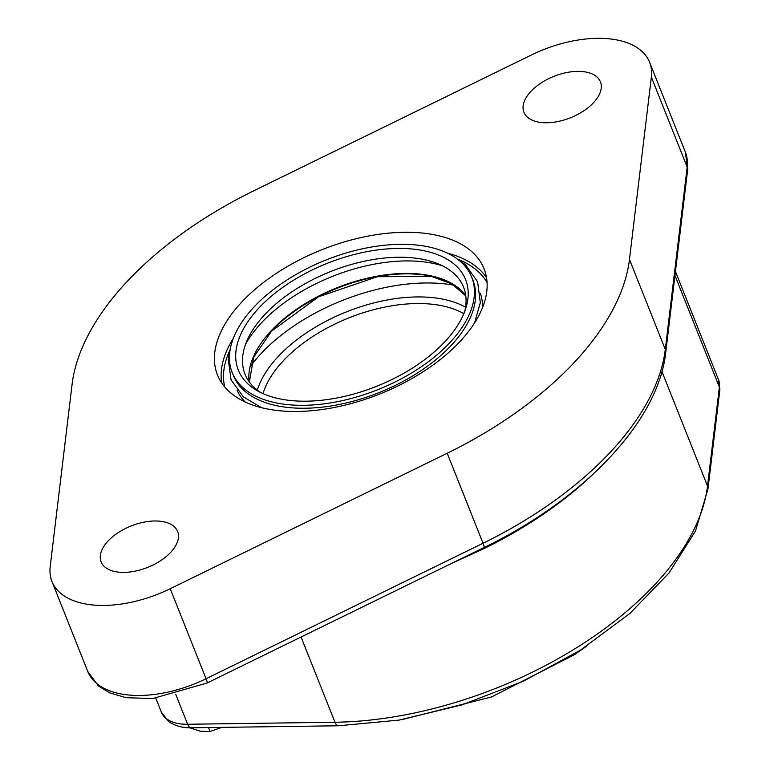 <?xml version="1.0" encoding="UTF-8"?>
<svg xmlns="http://www.w3.org/2000/svg" width="770" height="770" viewBox="0 0 770 770"><rect width="100%" height="100%" fill="white"/><g stroke="black" fill="none" stroke-linecap="round" stroke-linejoin="round"><path stroke-width="1.16" d="M454.059 285.247A144.654 78.367 158.3 0 1 454.069 285.247A144.654 78.367 158.3 0 0 250.568 366.231M465.552 307.211A122.314 66.258 -21.7 0 0 346.75 311.754A122.314 66.258 -21.7 0 0 257.305 390.082M263.003 393.605A117.608 63.708 158.3 0 1 283.476 360.591A117.608 63.708 158.3 0 1 463.838 313.679M452.356 563.024L483.502 548.875A282.253 152.903 -21.7 0 0 593.16 474.118M241.915 301.878A143.48 77.722 -21.7 0 0 217.467 374.932A143.48 77.722 -21.7 0 0 379.514 394.096A143.48 77.722 -21.7 0 0 484.089 268.826A143.48 77.722 -21.7 0 0 380.139 234.128A143.48 77.722 -21.7 0 0 241.915 301.878M115.808 571.744A41.166 22.301 158.3 0 1 101.13 561.907A41.166 22.301 158.3 0 1 131.121 525.968A41.166 22.301 158.3 0 1 177.62 531.473A41.166 22.301 158.3 0 1 160.43 560.801A41.166 22.301 158.3 0 1 115.808 571.744M538.615 122.122A41.166 22.301 158.3 0 1 523.937 112.285A41.166 22.301 158.3 0 1 553.938 76.346A41.166 22.301 158.3 0 1 600.427 81.841A41.166 22.301 158.3 0 1 583.246 111.178A41.166 22.301 158.3 0 1 538.615 122.122M651.362 77.077L629.465 259.432A294.015 159.274 158.3 0 1 447.206 453.241L170.228 588.723A94.084 50.964 158.3 0 1 51.956 581.475A94.084 50.964 158.3 0 1 50.194 566.672L72.091 384.317A294.015 159.274 158.3 0 1 254.341 190.508L531.329 55.026A94.084 50.964 158.3 0 1 649.601 62.274A94.084 50.964 158.3 0 1 651.362 77.077L687.187 167.1L665.29 349.445L629.465 259.432M442.442 265.794A127.012 68.809 -21.7 0 0 261.713 322.543A127.012 68.809 -21.7 0 0 245.64 344.113M464.695 311.523A117.608 63.708 -21.7 0 0 437.514 263.581A117.608 63.708 -21.7 0 0 265.053 314.295A117.608 63.708 -21.7 0 0 247.709 339.118A117.608 63.708 -21.7 0 0 260.895 392.623M259.144 307.759A122.314 66.258 -21.7 0 0 257.796 391.006A122.314 66.258 -21.7 0 0 376.443 386.376A122.314 66.258 -21.7 0 0 465.831 308.221A122.314 66.258 -21.7 0 0 399.803 248.431A122.314 66.258 -21.7 0 0 259.144 307.759M254.148 306.845A128.898 69.829 -21.7 0 0 232.184 372.478A128.898 69.829 -21.7 0 0 377.762 389.697A128.898 69.829 -21.7 0 0 471.712 277.152A128.898 69.829 -21.7 0 0 378.33 245.986A128.898 69.829 -21.7 0 0 254.148 306.845M232.184 372.478L233.358 375.414A128.898 69.829 -21.7 0 0 378.936 392.633A128.898 69.829 -21.7 0 0 472.876 280.097L471.712 277.152M237.054 390.207A130.967 70.946 -21.7 0 0 245.149 401.978M482.569 307.5A130.967 70.946 -21.7 0 0 480.355 293.389M208.526 727.554L210.095 731.5L221.75 727.371M189.487 727.717L200.441 731.25L210.095 731.5M674.963 275.487L719.382 387.108L707.505 486.043A282.253 152.903 158.3 0 1 334.979 722.241L187.639 724.262A47.047 25.487 158.3 0 1 161.421 712.279L155.829 698.217M661.931 371.515L707.505 486.043A9.413 7.585 -173.2 0 1 707.928 489.171L719.806 390.236A9.413 7.585 -173.2 0 0 719.382 387.108A47.047 25.487 158.3 0 0 718.506 379.706L719.806 390.236M301.07 637.021L334.979 722.241A9.413 4.562 -90.8 0 0 338.608 725.773L399.091 720.085L461.836 704.935L523.427 681.181L580.493 650.13L629.889 613.459L668.938 573.082L695.493 531.002L707.928 489.171M175.801 694.53L187.639 724.262A9.413 4.562 -90.8 0 0 191.268 727.794L338.608 725.773M649.601 62.274L685.425 152.287A94.084 50.964 158.3 0 1 687.187 167.1A9.413 7.585 6.8 0 1 687.61 170.218L665.713 352.564A9.413 7.585 6.8 0 0 665.29 349.445A294.015 159.274 158.3 0 1 483.031 543.254L206.052 678.745A94.084 50.964 158.3 0 1 87.77 671.488L51.956 581.475M447.206 453.241L483.031 543.254A9.413 1.107 63.9 0 1 484.08 547.509L207.101 682.99A9.413 1.107 63.9 0 0 206.052 678.745L170.228 588.723M483.502 548.875A4.707 0.549 63.9 0 1 483.165 547.951M460.903 290.078A118.08 63.968 -21.7 0 0 271.425 331.129M465.715 295.449A117.762 63.794 -21.7 0 0 377.031 276.189A117.762 63.794 -21.7 0 0 271.415 330.542A117.762 63.794 -21.7 0 0 249.105 381.65M458.458 259.509A141.603 76.702 158.3 0 1 487.083 282.561M224.734 386.964A141.603 76.702 158.3 0 1 229.691 350.552M233.3 338.367A143.48 77.722 -21.7 0 0 221.741 383.017M486.534 277.643A143.48 77.722 -21.7 0 0 447.466 253.147M675.444 271.502L718.506 379.706M191.268 727.794C188.737 727.765 179.458 728.449 168.957 721.798L161.421 712.279M586.384 646.319L574.122 654.866L491.539 696.956L402.517 719.488M207.101 682.99L152.787 698.525L126.078 697.697L109.513 692.798L98.425 685.954L87.77 671.488M665.713 352.564C658.292 421.296 584.035 499.162 484.08 547.509M685.425 152.287L687.61 170.218M465.783 295.921L451.903 283.947L431.498 276.43L377.329 276.719L318.52 296.816L271.618 331.09L253.677 357.242L249.384 382.036M455.58 257.796L465.436 264.736L477.612 281.801L480.326 302.62L474.561 322.938M261.569 407.696L243.33 396.82L231.038 379.764L228.228 359.012L230.596 347.328"/></g></svg>
